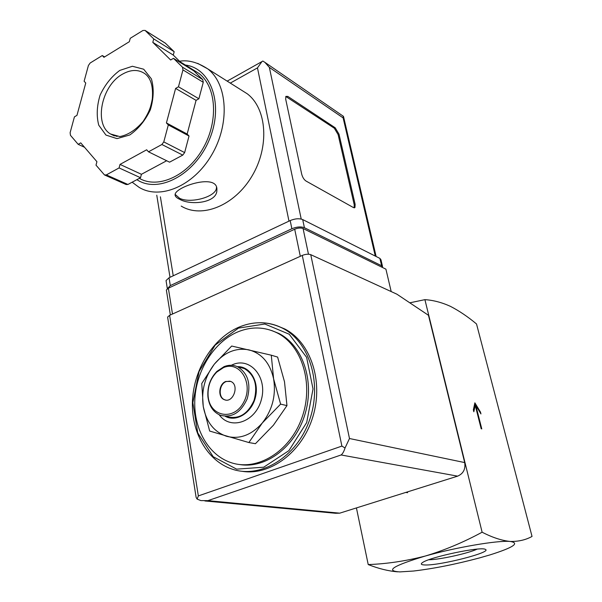 <?xml version="1.0" encoding="UTF-8"?>
<svg xmlns="http://www.w3.org/2000/svg" width="602" height="602" viewBox="0 0 602 602"><rect width="100%" height="100%" fill="white"/><g stroke="black" fill="none" stroke-linecap="round" stroke-linejoin="round"><path stroke-width="0.9" d="M397.546 571.825C388.373 571.072 378.598 568.657 368.221 564.571C386.793 563.901 405.801 561.056 425.245 556.052C393.204 565.707 384.746 570.989 399.863 571.9L413.476 571.035C433.636 568.649 455.556 564.3 479.237 557.994L489.787 554.961C513.408 547.504 520.173 543.004 510.082 541.446C518.397 541.619 525.712 539.949 532.033 536.435L476.528 323.974C467.889 316.75 459.168 310.858 450.356 306.313C441.702 302.4 433.214 300.18 424.907 299.653L482.112 532.206C463.502 542.297 444.547 550.251 425.245 556.052C455.624 547.399 497.734 540.235 510.082 541.446C501.564 540.513 492.24 537.436 482.112 532.206M481.179 428.744L481.781 428.91L475.828 405.485L480.953 413.928L480.479 412.069L474.873 402.828L473.36 409.872L473.842 411.753L475.219 405.289L481.179 428.744M248.874 442.545L255.436 443.704L273.398 425.23L286.966 405.62L284.498 381.758L277.62 357.084L271.276 355.195L273.609 378.846L280.607 404.123L262.322 422.958L248.874 442.545L209.669 431.062L203.265 406.583L201.768 383.489L214.267 364.225L231.687 346.037L271.276 355.195M407.622 492.692L405.756 492.428M477.145 549.137C467.769 553.516 439.099 559.8 428.774 559.755M424.944 564.969C421.159 564.864 420.339 564.074 422.499 562.584C429.504 557.136 481.021 546.277 485.287 549.355C493.181 552.034 439.866 565.714 424.944 564.969M368.221 564.571L356.422 507.922M409.811 302.814L424.907 299.653M237.489 332.033C251.094 326.389 264.263 326.653 277.003 332.831C302.008 345.172 314.109 383.963 301.926 417.773C290.044 451.703 257.084 471.652 230.912 462.592C207.825 454.901 193.137 427.781 194.867 398.863C196.538 369.929 214.131 342.026 237.489 332.033M271.668 330.528L278.779 333.418C302.64 345.262 315.004 381.179 305.048 414.041C295.334 446.977 265.49 469.176 239.34 464.481M276.657 325.622L284.626 328.903C310.391 341.898 323.756 380.795 312.972 416.411C302.437 452.102 270.117 476.167 241.763 471.246M286.966 405.62L280.607 404.123M225.426 399.999L224.666 399.743C217.939 397.44 219.12 383.978 226.232 381.54L230.009 381.179M225.84 381.442L230.747 381.442C239.859 384.851 233.124 403.807 224.275 399.653C217.548 397.35 218.729 383.88 225.84 381.442M223.44 367.649C239.927 360.244 254.052 383.745 243.622 402.377C233.734 421.362 209.669 416.697 208.134 396.267C207.502 386.747 210.361 378.703 216.712 372.119L223.44 367.649M224.004 366.663C228.655 364.804 233.147 364.827 237.474 366.708C247.934 373.105 251.184 383.767 247.241 398.712C240.928 412.656 231.928 418.164 220.242 415.229C213.198 412.114 209.09 405.951 207.923 396.741C207.254 386.74 210.264 378.282 216.938 371.366L224.004 366.663M239.37 367.228L244.329 368.567C254.744 374.918 257.995 385.498 254.089 400.307C247.828 414.123 238.881 419.571 227.24 416.659M237.316 366.641C249.958 366.091 259.372 381.533 255.459 397.162C251.824 412.867 236.3 422.499 225.246 416.298M231.296 365.286L232.756 364.624C250.289 356.858 267.649 377.258 261.388 399.562C255.692 422.032 230.453 430.678 219.233 414.801M248.904 349.867C261.787 353.382 270.02 363.044 273.609 378.846C276.175 395.168 272.413 409.872 262.322 422.958C251.546 435.103 239.649 439.55 226.615 436.299C214.011 431.935 206.23 422.025 203.265 406.583C201.136 390.909 204.8 376.784 214.267 364.225C224.32 352.283 235.864 347.497 248.904 349.867M475.828 405.485L475.317 405.658M480.479 412.069L479.937 412.257M475.497 405.597L474.602 404.115M475.219 405.289L474.346 405.59L473.398 410M391.195 291.571L385.92 269.162L303.077 228.527C300.737 227.676 297.945 227.902 294.702 229.219L168.357 288.185L166.363 290.013L166.453 290.593M341.108 454.969L207.916 500.638L200.917 500.601L197.125 499.118L198.351 495.92L341.891 446.09L345.036 447.986C343.938 451.508 342.628 453.833 341.108 454.969L457.633 476.144C463.314 473.669 465.67 469.146 464.691 462.577L428.473 315.297L396.914 294.197L310.745 254.669C308.397 253.871 305.575 254.127 302.279 255.421L169.621 315.32L167.604 317.081L167.687 317.63M457.633 476.144L339.716 513.167L335.585 513.28L204.891 500.954M197.125 499.118L196.132 497.41L167.604 317.081M345.036 447.986L349.484 438.519L310.745 254.669M181.202 206.08C201.738 218.729 234.404 205.809 251.884 176.288C269.613 146.933 267.047 108.691 247.256 93.792L241.364 90.074M179.757 199.33C191.09 205.816 217.39 202.716 216.855 190.119C218.534 172.842 176.559 186.251 175.137 194.243C174.791 196.117 176.326 197.81 179.757 199.33M181.857 63.496L173.271 55.083L174.174 51.704L165.309 43.141M148.506 151.817L169.568 162.171L182.76 155.105L184.641 152.584L189.036 136.014L187.147 134.043L196.071 100.353L198.893 98.773L203.258 82.308L202.761 79.614L193.814 70.878L173.474 58.326L170.652 59.997L152.803 42.366L153.736 38.912L145.082 30.409L142.945 30.476L130.25 38.302L129.332 41.704L103.95 57.31L102.272 55.55L90.142 63.022L88.411 65.49L84.122 81.24L85.755 83.031L76.966 115.358L74.43 116.856L70.118 132.703L70.472 135.337L78.177 144.337L80.743 142.862L96.93 161.69L95.996 165.144L104.507 174.964L106.328 174.904L119.083 167.928L120.024 164.414L146.655 149.793L148.506 151.817L161.878 144.503L163.789 141.906L168.312 124.93L166.415 122.936L175.611 88.426L178.47 86.786L182.963 69.915L182.474 67.176L173.474 58.326M104.868 175.122L126.111 184.513L127.917 184.468L140.514 177.725L141.425 174.294L166.664 160.742M261.953 61.577L257.468 67.883L230.303 83.099M301.685 174.083C302.543 177.312 303.98 179.622 305.982 181.014L353.479 207.592L354.954 207.517L355.135 204.334L339.001 134.156L335.194 127.767L287.831 96.41L285.845 96.395L285.687 99.157L301.685 174.083M382.609 267.544L381.63 265.753L304.409 227.714C300.902 226.427 296.726 226.773 291.865 228.745L170.298 285.589L167.288 288.802M382.556 266.581L380.961 259.763L379.907 258.393L302.693 219.564C299.194 218.248 295.018 218.586 290.179 220.565L169.042 277.77L166.047 280.562L166.19 281.443M343.208 116.178L343.132 117.909L375.279 256.068M343.132 117.909L269.365 67.401L264.91 62.36L262.765 61.005M193.468 70.043L198.826 73.354C216.502 86.56 218.729 121.371 202.866 148.702C187.23 176.19 157.935 189.148 139.34 178.35M104.628 56.897L102.272 55.55M174.174 51.704L153.736 38.912M173.271 55.083L152.803 42.366M198.893 98.773L178.47 86.786M196.071 100.353L175.611 88.426M187.147 134.043L166.415 122.936M189.036 136.014L168.312 124.93M141.425 174.294L120.024 164.414M140.514 177.725L119.083 167.928M84.536 147.279L78.177 144.337M354.119 207.825L354.224 204.755L338.121 134.6L334.313 128.218L285.799 96.47M175.114 194.363L179.584 198.291C190.744 203.943 216.366 196.711 216.442 187.816L216.457 187.448M238.497 328.098L264.82 324.019L289.216 334.223L306.614 357.325L313.017 388.975L306.696 422.529L288.93 450.612L263.729 467.197L236.631 469.146L213.183 456.7L197.749 432.921L192.843 402.678L199.066 371.554L215.207 345.089L238.497 328.098M260.847 322.732C268.439 322.853 275.663 324.666 282.519 328.188C309.526 341.733 322.604 383.76 309.405 420.422C296.515 457.211 260.817 478.846 232.417 469.229C206.915 460.981 190.781 431.468 192.505 400.089C194.183 368.672 213.168 338.324 238.625 327.285C253.675 320.956 268.311 321.257 282.519 328.188L284.626 328.903M198.351 495.92L169.621 315.32M341.891 446.09L302.279 255.421M349.484 438.519L464.691 462.577M207.916 500.638L339.716 513.167M168.357 288.185L172.496 314.018M303.077 228.527L308.472 254.21M294.702 229.219L300.308 256.317M197.689 63.368L207.637 68.809C227.774 84.047 230.062 124.072 211.588 155.09C193.37 186.281 159.778 200.218 138.942 187.245L132.147 182.203M269.365 67.401L301.218 219.053M169.042 277.77L170.298 285.589M379.907 258.393L381.63 265.753M302.693 219.564L304.409 227.714M290.179 220.565L291.865 228.745M160.395 196.809L173.233 275.791M257.468 67.883L288.983 221.13M185.401 65.054C211.558 68.327 224.155 105.561 209.075 140.304C194.454 175.212 158.213 193.919 136.887 179.667M165.685 43.412L145.202 30.521M202.761 79.614L182.474 67.176M203.258 82.308L182.963 69.915M184.641 152.584L163.789 141.906M182.76 155.105L161.878 144.503M127.917 184.468L106.328 174.904M122.334 74.257C130.792 69.426 138.317 69.238 144.916 73.692C150.869 78.079 153.329 86.53 152.298 99.037C150.756 106.479 150.116 110.505 143.186 121.378C135.796 129.979 127.993 135.044 119.783 136.571L110.497 133.983C93.641 124.298 101.429 85.717 122.334 74.257M117.157 136.481L110.497 133.983L114.357 135.879M119.783 70.419L132.402 66.265L143.705 69.222L151.388 78.862C154.089 88.17 153.743 98.472 150.35 109.767C145.24 120.558 138.385 128.956 129.799 134.961L117.006 138.626L105.952 135.074L98.751 125.178C96.358 115.99 96.809 105.982 100.098 95.146C104.959 84.769 111.52 76.522 119.783 70.419M354.224 204.755L355.135 204.334M338.121 134.6L339.001 134.156M334.313 128.218L335.194 127.767M286.913 96.907L287.831 96.41M277.003 332.831L278.779 333.418M224.275 399.653L224.666 399.743M208.134 396.267L207.923 396.741M216.712 372.119L216.938 371.366M237.474 366.708L244.329 368.567M166.363 290.013L170.343 314.996M179.562 61.246C188.11 59.733 197.471 62.254 207.637 68.809L247.256 93.792M262.239 61.419L227.172 81.127M166.047 280.562L167.288 288.358M156.768 195.191L170.012 277.311M343.576 116.78L376.122 256.49M264.91 62.36L343.449 116.344M180.103 61.78L198.826 73.354M165.565 43.299L145.082 30.409M354.262 207.84L354.954 207.517M216.855 190.119L216.442 187.816"/></g></svg>
